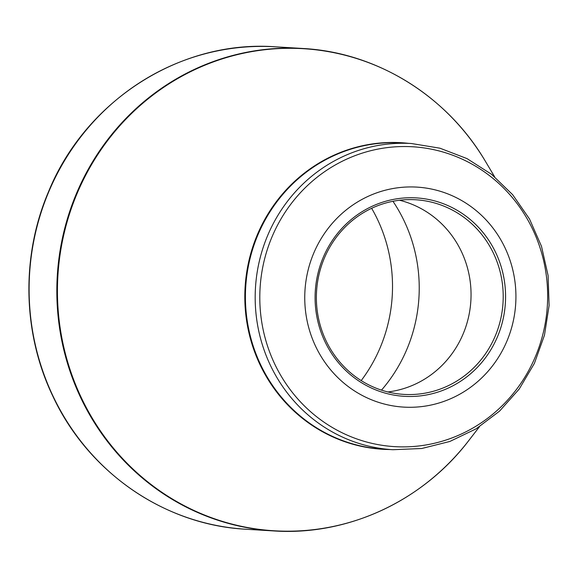 <?xml version="1.0" encoding="UTF-8"?>
<svg xmlns="http://www.w3.org/2000/svg" width="578" height="578" viewBox="0 0 578 578"><rect width="100%" height="100%" fill="white"/><g stroke="black" fill="none" stroke-linecap="round" stroke-linejoin="round"><path stroke-width="0.87" d="M506.92 341.114A110.196 105.572 -86.5 0 1 325.089 362.587A110.196 105.572 -86.5 0 1 398.993 187.633A110.196 105.572 -86.5 0 1 506.92 341.114M323.218 257.427A99.394 95.226 -86.5 0 1 487.225 238.049A99.394 95.226 -86.5 0 1 420.567 395.865A99.394 95.226 -86.5 0 1 323.218 257.427M495.245 336.006A97.494 93.405 93.5 0 0 415.69 199.764A97.494 93.405 93.5 0 0 324.337 258.149A97.494 93.405 93.5 0 0 403.885 394.391A97.494 93.405 93.5 0 0 495.245 336.006M399.528 200.248A97.494 93.405 -86.5 0 1 429.23 213.593A97.494 93.405 -86.5 0 1 463.086 334.055A97.494 93.405 -86.5 0 1 418.999 382.304A97.494 93.405 -86.5 0 1 387.896 391.956M392.953 201.289A151.479 145.121 -86.5 0 1 406.854 349.329A151.479 145.121 -86.5 0 1 381.494 390.128M371.647 208.304A151.479 145.121 -86.5 0 1 380.143 347.71A151.479 145.121 -86.5 0 1 361.199 380.591M494.624 176.789L485.571 161.587A241.481 231.352 93.5 0 0 272.838 48.964A241.481 231.352 93.5 0 0 77.17 193.319A241.481 231.352 93.5 0 0 168.198 496.43A241.481 231.352 93.5 0 0 468.635 440.739C422.576 501.184 347.544 535.951 273.77 530.936A241.662 231.525 -86.5 0 1 76.585 193.218A241.662 231.525 -86.5 0 1 303.031 48.494L275.309 46.811A241.662 231.525 93.5 0 0 48.863 191.542A241.662 231.525 93.5 0 0 246.047 529.253C164.701 525.099 88.145 472.291 52.793 396.075C22.499 333.13 20.916 256.141 48.574 191.607C85.667 100.435 180.654 39.716 275.309 46.811M389.796 449.532A153.56 147.123 -86.5 0 1 245.108 287.093A153.56 147.123 -86.5 0 1 408.371 143.33M267.715 235.369A153.38 146.949 -86.5 0 1 411.442 143.517L401.674 142.925A153.38 146.949 93.5 0 0 245.708 287.129A153.38 146.949 93.5 0 0 383.098 449.12L392.867 449.713A153.38 146.949 -86.5 0 1 267.715 235.369M272.072 236.734A150.208 143.908 93.5 0 0 345.565 434.396A150.208 143.908 93.5 0 0 535.38 356.684A150.208 143.908 93.5 0 0 461.887 159.022A150.208 143.908 93.5 0 0 272.072 236.734M273.77 530.936L246.047 529.253M479.458 426.737L468.635 440.739M392.867 449.713L421.738 448.506L449.85 441.462L476.12 428.84L499.536 411.139L519.21 389.045L534.383 363.403L544.469 335.204L549.1 305.531L548.089 275.511L541.485 246.3L529.52 219.019L512.664 194.707L491.56 174.303L467.002 158.596L439.952 148.199L411.442 143.517M303.031 48.494C376.87 52.432 447.155 96.013 485.571 161.587"/></g></svg>
